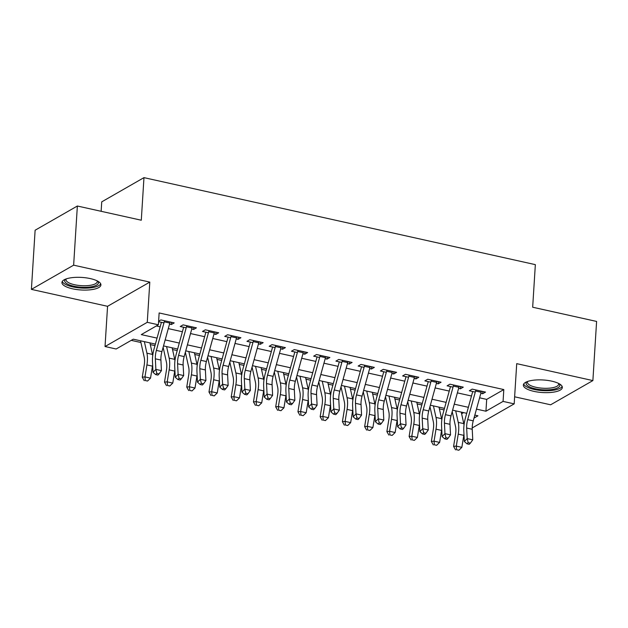 <?xml version="1.0" encoding="UTF-8"?>
<svg xmlns="http://www.w3.org/2000/svg" width="628" height="628" viewBox="0 0 628 628"><rect width="100%" height="100%" fill="white"/><g stroke="black" fill="none" stroke-linecap="round" stroke-linejoin="round"><path stroke-width="0.94" d="M72.526 288.801A19.531 6.288 -176.4 0 0 100.92 284.924A19.531 6.288 -176.4 0 0 90.33 278.596A19.531 6.288 -176.4 0 0 61.937 282.474A19.531 6.288 -176.4 0 0 72.526 288.801M533.949 391.37A19.531 6.288 -176.4 0 0 562.343 387.492A19.531 6.288 -176.4 0 0 551.753 381.157A19.531 6.288 -176.4 0 0 523.36 385.035A19.531 6.288 -176.4 0 0 533.949 391.37M155.391 344.097L133.277 339.183L116.149 349.003L105.033 346.53L147.266 322.313L158.389 324.786L141.269 334.606L157.047 338.107M107.561 306.307L149.802 282.098L73.641 265.165L77.362 206.015L35.121 230.225L31.4 289.375L107.561 306.307L105.033 346.53M101.139 211.298L101.736 201.855L143.969 177.638L535.346 264.639L532.67 307.225L596.6 321.434L592.879 380.584L516.718 363.651L514.183 403.875L472.201 427.943M514.63 396.794L550.638 404.793L592.879 380.584M131.228 340.352L140.915 342.511M150.296 344.591L154.975 345.636M172.535 349.537L177.206 350.573M194.774 354.482L199.445 355.519M217.013 359.42L221.684 360.464M239.244 364.366L243.923 365.402M261.484 369.311L266.162 370.347M283.723 374.249L288.393 375.293M305.962 379.194L310.632 380.238M328.193 384.14L332.871 385.176M350.432 389.085L355.11 390.121M372.671 394.023L377.342 395.067M394.91 398.968L399.581 400.005M417.149 403.914L421.82 404.95M439.38 408.852L444.059 409.896M73.641 265.165L31.4 289.375M169.513 324.119L171.35 324.527L174.207 322.894L160.862 319.927L158.609 321.214M191.752 329.064L193.589 329.472L196.446 327.832L183.101 324.872L180.244 326.505L186.194 327.824M213.991 334.01L215.828 334.418L218.677 332.777L205.34 329.81L202.483 331.451L208.433 332.769M236.23 338.947L238.067 339.356L240.916 337.723L227.571 334.755L224.722 336.388L230.672 337.715M258.469 343.893L260.298 344.301L263.156 342.66L249.811 339.701L246.961 341.334L252.903 342.653M280.7 348.838L282.537 349.246L285.395 347.606L272.05 344.639L269.192 346.279L275.142 347.598M302.939 353.776L304.776 354.184L307.626 352.551L294.289 349.584L291.431 351.217L297.382 352.544M325.178 358.721L327.015 359.13L329.865 357.497L316.528 354.53L313.67 356.162L319.621 357.489M347.417 363.667L349.246 364.075L352.104 362.435L338.759 359.467L335.909 361.108L341.852 362.427M369.649 368.605L371.486 369.013L374.343 367.38L360.998 364.413L358.148 366.046L364.091 367.372M391.888 373.55L393.725 373.958L396.582 372.326L383.237 369.358L380.38 370.991L386.33 372.318M414.127 378.496L415.964 378.904L418.813 377.263L405.476 374.296L402.619 375.937L408.569 377.255M436.366 383.433L438.203 383.841L441.052 382.209L427.707 379.241L424.858 380.882L430.808 382.201M458.605 388.379L460.434 388.787L463.291 387.154L449.946 384.187L447.097 385.82L453.039 387.146M461.611 413.766L463.621 412.612M479.604 397.814L486.684 399.392L503.813 389.572L159.135 312.956L158.389 324.786M156.341 325.963L160.164 326.811M168.28 328.609L182.403 331.749M190.512 333.554L204.634 336.694M212.751 338.5L226.873 341.64M234.99 343.438L249.112 346.577M257.229 348.383L271.351 351.523M279.468 353.329L293.59 356.469M301.699 358.274L315.821 361.406M323.938 363.212L338.06 366.352M346.177 368.157L360.299 371.297M368.416 373.103L382.538 376.235M390.647 378.04L404.77 381.18M412.886 382.986L427.009 386.126M435.125 387.931L449.248 391.071M457.365 392.869L471.487 396.009M480.836 393.324L482.673 393.732L485.53 392.092L472.185 389.125L469.328 390.765L475.278 392.084M158.586 321.693L163.955 322.886M149.802 282.098L147.266 322.313M503.813 389.572L503.067 401.402L514.183 403.875M77.362 206.015L141.292 220.224L143.969 177.638M474.022 418.052L477.955 415.799L474.831 415.108M466.714 413.303L452.592 410.163M444.483 408.357L430.361 405.217M422.244 403.419L408.122 400.279M400.005 398.474L385.882 395.334M377.766 393.528L363.643 390.388M355.526 388.591L341.404 385.451M333.295 383.645L319.173 380.505M311.056 378.7L296.934 375.56M288.817 373.762L274.695 370.622M266.578 368.817L252.456 365.677M244.347 363.871L230.225 360.731M222.108 358.933L207.986 355.793M199.869 353.988L185.747 350.848M177.63 349.042L163.508 345.902M476.487 409.118L485.946 411.222L503.067 401.402M165.164 339.913L179.286 343.053M187.395 344.858L201.517 347.998M209.634 349.804L223.756 352.944M231.873 354.741L245.995 357.882M254.112 359.687L268.235 362.827M276.351 364.632L290.474 367.773M298.583 369.57L312.705 372.71M320.822 374.516L334.944 377.656M343.061 379.461L357.183 382.601M365.3 384.399L379.422 387.539M387.531 389.344L401.653 392.484M409.77 394.29L423.892 397.43M432.009 399.227L446.131 402.367M454.248 404.173L468.37 407.313M486.684 399.392L485.946 411.222M482.814 391.487L482.673 393.732M460.575 386.55L460.434 388.787M438.344 381.604L438.203 383.841M416.105 376.659L415.964 378.904M393.866 371.721L393.725 373.958M371.627 366.776L371.486 369.013M349.388 361.83L349.246 364.075M327.157 356.892L327.015 359.13M304.918 351.947L304.776 354.184M282.679 347.001L282.537 349.246M260.439 342.064L260.298 344.301M238.208 337.118L238.067 339.356M215.969 332.173L215.828 334.418M193.73 327.235L193.589 329.472M171.491 322.29L171.35 324.527M481.401 391.173A8.761 3.642 102.5 0 1 481.134 392.257L473.245 420.846A12.521 5.197 -77.5 0 0 472.232 429.262L472.758 439.828L467.201 438.587L468.15 442.646L467.004 443.808L469.226 444.302L470.372 443.14L468.15 442.646M475.843 389.941A8.761 3.642 102.5 0 1 475.577 391.024L467.687 419.614A12.521 5.197 -77.5 0 0 466.667 428.021L467.201 438.587L464.335 441.5L463.802 430.934A18.777 7.795 102.5 0 1 465.332 418.319L472.727 391.519M464.335 441.5L467.004 443.808M470.372 443.14L472.758 439.828M452.207 411.568L455.543 426.577A12.521 5.197 102.5 0 1 455.535 434.403L453.589 446.39L456.289 446.108L458.236 434.121A18.777 7.795 -77.5 0 0 458.244 422.385L455.685 410.853M456.627 449.75L458.856 450.245L456.627 449.75L456.289 446.108L461.847 447.348L463.802 435.361A18.777 7.795 -77.5 0 0 463.966 434.215M464.037 424.897A18.777 7.795 -77.5 0 0 463.802 423.617L461.242 412.086M461.847 447.348L458.856 450.245M455.551 449.868L453.589 446.39M559.132 383.716A16.901 5.44 3.6 0 1 553.763 389.172A16.901 5.44 3.6 0 1 535.268 388.787A16.901 5.44 3.6 0 1 527.018 381.691M527.653 381.463A15.653 5.04 -176.4 0 0 527.426 382.209A15.653 5.04 -176.4 0 0 535.912 387.28A15.653 5.04 -176.4 0 0 558.661 384.171A15.653 5.04 -176.4 0 0 558.535 383.402M523.713 383.975A19.405 6.249 -176.4 0 0 534.122 389.446A19.405 6.249 -176.4 0 0 562.123 386.393M97.709 281.148A16.901 5.44 3.6 0 1 98.4 282.482A16.901 5.44 3.6 0 1 82.378 287.294A16.901 5.44 3.6 0 1 64.692 281.124A16.901 5.44 3.6 0 1 65.595 279.122M66.223 278.895A15.653 5.04 -176.4 0 0 66.003 279.641A15.653 5.04 -176.4 0 0 66.019 279.994A15.653 5.04 -176.4 0 0 81.844 285.685A15.653 5.04 -176.4 0 0 97.238 281.603A15.653 5.04 -176.4 0 0 97.222 281.25A15.653 5.04 -176.4 0 0 97.112 280.834M62.29 281.407A19.405 6.249 -176.4 0 0 81.153 288.04A19.405 6.249 -176.4 0 0 100.7 283.825M459.162 386.236A8.761 3.642 102.5 0 1 458.895 387.311L451.014 415.909A12.521 5.197 -77.5 0 0 449.993 424.316L450.519 434.882L444.962 433.65L445.911 437.7L444.765 438.862L446.987 439.357L448.133 438.195L445.911 437.7M453.604 384.995A8.761 3.642 102.5 0 1 453.338 386.079L445.448 414.668A12.521 5.197 -77.5 0 0 444.436 423.084L444.962 433.65L442.096 436.554L441.57 425.988A18.777 7.795 102.5 0 1 443.093 413.373L450.488 386.573M442.096 436.554L444.765 438.862M448.133 438.195L450.519 434.882M436.923 381.29A8.761 3.642 102.5 0 1 436.656 382.374L428.775 410.963A12.521 5.197 -77.5 0 0 427.754 419.371L428.288 429.937L422.723 428.704L423.672 432.755L422.526 433.917L424.756 434.411L425.902 433.249L423.672 432.755M431.365 380.058A8.761 3.642 102.5 0 1 431.098 381.133L423.217 409.731A12.521 5.197 -77.5 0 0 422.197 418.138L422.723 428.704L419.857 431.617L419.331 421.05A18.777 7.795 102.5 0 1 420.862 408.435L428.249 381.636M419.857 431.617L422.526 433.917M425.902 433.249L428.288 429.937M414.684 376.345A8.761 3.642 102.5 0 1 414.417 377.428L406.536 406.018A12.521 5.197 -77.5 0 0 405.515 414.433L406.049 424.999L400.491 423.759L401.441 427.817L400.295 428.979L402.517 429.474L403.663 428.312L401.441 427.817M409.126 375.112A8.761 3.642 102.5 0 1 408.859 376.196L400.978 404.785A12.521 5.197 -77.5 0 0 399.958 413.193L400.491 423.759L397.626 426.671L397.092 416.105A18.777 7.795 102.5 0 1 398.623 403.49L406.01 376.69M397.626 426.671L400.295 428.979M403.663 428.312L406.049 424.999M392.453 371.407A8.761 3.642 102.5 0 1 392.186 372.483L384.297 401.08A12.521 5.197 -77.5 0 0 383.276 409.487L383.81 420.054L378.252 418.821L379.202 422.872L378.056 424.033L380.278 424.528L381.424 423.366L379.202 422.872M386.887 370.167A8.761 3.642 102.5 0 1 386.62 371.25L378.739 399.84A12.521 5.197 -77.5 0 0 377.718 408.255L378.252 418.821L375.387 421.726L374.853 411.159A18.777 7.795 102.5 0 1 376.384 398.545L383.771 371.745M375.387 421.726L378.056 424.033M381.424 423.366L383.81 420.054M429.968 406.622L433.304 421.631A12.521 5.197 102.5 0 1 433.304 429.458L431.35 441.445L434.05 441.17L436.005 429.183A18.777 7.795 -77.5 0 0 436.005 417.439L433.446 405.908M434.395 444.812L436.617 445.307L434.395 444.812L434.05 441.17L439.616 442.402L441.562 430.416A18.777 7.795 -77.5 0 0 441.735 429.269M441.806 419.959A18.777 7.795 -77.5 0 0 441.562 418.68L439.003 407.14M439.616 442.402L436.617 445.307M433.312 444.922L431.35 441.445M407.737 401.677L411.065 416.694A12.521 5.197 102.5 0 1 411.065 424.52L409.118 436.507L411.819 436.225L413.766 424.238A18.777 7.795 -77.5 0 0 413.766 412.502L411.207 400.962M412.156 439.867L414.378 440.361L412.156 439.867L411.819 436.225L417.377 437.457L419.323 425.47A18.777 7.795 -77.5 0 0 419.496 424.332M419.567 415.014A18.777 7.795 -77.5 0 0 419.323 413.734L416.764 402.203M417.377 437.457L414.378 440.361M411.073 439.977L409.118 436.507M385.498 396.739L388.826 411.748A12.521 5.197 102.5 0 1 388.826 419.575L386.879 431.562L389.58 431.279L391.527 419.292A18.777 7.795 -77.5 0 0 391.527 407.556L388.968 396.017M389.917 434.921L392.139 435.416L389.917 434.921L389.58 431.279L395.138 432.519L397.084 420.532A18.777 7.795 -77.5 0 0 397.257 419.386M397.328 410.068A18.777 7.795 -77.5 0 0 397.092 408.789L394.525 397.257M395.138 432.519L392.139 435.416M388.834 435.039L386.879 431.562M363.259 391.794L366.595 406.803A12.521 5.197 102.5 0 1 366.587 414.629L364.64 426.616L367.341 426.341L369.288 414.354A18.777 7.795 -77.5 0 0 369.295 402.611L366.728 391.079M367.678 429.984L369.908 430.478L367.678 429.984L367.341 426.341L372.899 427.574L374.853 415.587A18.777 7.795 -77.5 0 0 375.018 414.441M375.089 405.131A18.777 7.795 -77.5 0 0 374.853 403.851L372.294 392.312M372.899 427.574L369.908 430.478M366.603 430.094L364.64 426.616M370.214 366.462A8.761 3.642 102.5 0 1 369.947 367.545L362.066 396.135A12.521 5.197 -77.5 0 0 361.045 404.542L361.571 415.108L356.013 413.876L356.963 417.926L355.817 419.088L358.039 419.583L359.185 418.421L356.963 417.926M364.656 365.229A8.761 3.642 102.5 0 1 364.389 366.305L356.5 394.902A12.521 5.197 -77.5 0 0 355.479 403.309L356.013 413.876L353.148 416.78L352.614 406.222A18.777 7.795 102.5 0 1 354.145 393.607L361.54 366.807M353.148 416.78L355.817 419.088M359.185 418.421L361.571 415.108M341.02 386.848L344.356 401.865A12.521 5.197 102.5 0 1 344.356 409.692L342.401 421.678L345.102 421.396L347.056 409.409A18.777 7.795 -77.5 0 0 347.056 397.673L344.497 386.134M345.439 425.038L347.669 425.533L345.439 425.038L345.102 421.396L350.659 422.628L352.614 410.641A18.777 7.795 -77.5 0 0 352.779 409.503M352.85 400.185A18.777 7.795 -77.5 0 0 352.614 398.906L350.055 387.374M350.659 422.628L347.669 425.533M344.364 425.148L342.401 421.678M347.975 361.516A8.761 3.642 102.5 0 1 347.708 362.599L339.827 391.189A12.521 5.197 -77.5 0 0 338.806 399.604L339.332 410.17L333.774 408.93L334.724 412.989L333.578 414.15L335.799 414.645L336.946 413.475L334.724 412.989M342.417 360.284A8.761 3.642 102.5 0 1 342.15 361.367L334.269 389.957A12.521 5.197 -77.5 0 0 333.248 398.364L333.774 408.93L330.909 411.842L330.383 401.276A18.777 7.795 102.5 0 1 331.914 388.661L339.301 361.861M330.909 411.842L333.578 414.15M336.946 413.475L339.332 410.17M318.781 381.91L322.117 396.92A12.521 5.197 102.5 0 1 322.117 404.746L320.162 416.733L322.863 416.45L324.817 404.463A18.777 7.795 -77.5 0 0 324.817 392.728L322.258 381.188M323.208 420.093L325.43 420.587L323.208 420.093L322.863 416.45L328.428 417.691L330.375 405.704A18.777 7.795 -77.5 0 0 330.548 404.558M330.618 395.24A18.777 7.795 -77.5 0 0 330.375 393.96L327.816 382.428M328.428 417.691L325.43 420.587M322.125 420.21L320.162 416.733M325.736 356.578A8.761 3.642 102.5 0 1 325.469 357.654L317.587 386.251A12.521 5.197 -77.5 0 0 316.567 394.659L317.101 405.225L311.535 403.985L312.485 408.043L311.339 409.205L313.568 409.699L314.714 408.538L312.485 408.043M320.178 355.338A8.761 3.642 102.5 0 1 319.911 356.421L312.03 385.011A12.521 5.197 -77.5 0 0 311.009 393.426L311.535 403.985L308.67 406.897L308.144 396.331A18.777 7.795 102.5 0 1 309.675 383.716L317.061 356.916M308.67 406.897L311.339 409.205M314.714 408.538L317.101 405.225M296.549 376.965L299.878 391.974A12.521 5.197 102.5 0 1 299.878 399.8L297.931 411.787L300.631 411.513L302.578 399.526A18.777 7.795 -77.5 0 0 302.578 387.782L300.019 376.251M300.969 415.155L303.191 415.65L300.969 415.155L300.631 411.513L306.189 412.745L308.136 400.758A18.777 7.795 -77.5 0 0 308.309 399.612M308.379 390.302A18.777 7.795 -77.5 0 0 308.136 389.022L305.577 377.483M306.189 412.745L303.191 415.65M299.886 415.265L297.931 411.787M303.505 351.633A8.761 3.642 102.5 0 1 303.23 352.716L295.348 381.306A12.521 5.197 -77.5 0 0 294.328 389.713L294.862 400.279L289.304 399.047L290.254 403.098L289.108 404.259L291.329 404.754L292.475 403.592L290.254 403.098M297.939 350.4A8.761 3.642 102.5 0 1 297.672 351.476L289.791 380.073A12.521 5.197 -77.5 0 0 288.77 388.481L289.304 399.047L286.439 401.951L285.905 391.393A18.777 7.795 102.5 0 1 287.436 378.778L294.822 351.97M286.439 401.951L289.108 404.259M292.475 403.592L294.862 400.279M274.31 372.019L277.639 387.036A12.521 5.197 102.5 0 1 277.639 394.863L275.692 406.85L278.392 406.567L280.339 394.58A18.777 7.795 -77.5 0 0 280.347 382.837L277.78 371.305M278.73 410.21L280.952 410.704L278.73 410.21L278.392 406.567L283.95 407.8L285.897 395.813A18.777 7.795 -77.5 0 0 286.07 394.674M286.14 385.356A18.777 7.795 -77.5 0 0 285.905 384.077L283.346 372.545M283.95 407.8L280.952 410.704M277.654 410.32L275.692 406.85M281.266 346.687A8.761 3.642 102.5 0 1 280.999 347.771L273.109 376.36A12.521 5.197 -77.5 0 0 272.097 384.776L272.623 395.342L267.065 394.101L268.015 398.152L266.869 399.322L269.09 399.816L270.236 398.647L268.015 398.152M275.708 345.455A8.761 3.642 102.5 0 1 275.433 346.538L267.552 375.128A12.521 5.197 -77.5 0 0 266.531 383.535L267.065 394.101L264.2 397.014L263.666 386.448A18.777 7.795 102.5 0 1 265.197 373.833L272.591 347.033M264.2 397.014L266.869 399.322M270.236 398.647L272.623 395.342M252.071 367.082L255.408 382.091A12.521 5.197 102.5 0 1 255.4 389.917L253.453 401.904L256.153 401.622L258.1 389.635A18.777 7.795 -77.5 0 0 258.108 377.899L255.549 366.36M256.491 405.264L258.72 405.759L256.491 405.264L256.153 401.622L261.711 402.862L263.666 390.875A18.777 7.795 -77.5 0 0 263.831 389.729M263.901 380.411A18.777 7.795 -77.5 0 0 263.666 379.131L261.107 367.6M261.711 402.862L258.72 405.759M255.415 405.382L253.453 401.904M259.026 341.75A8.761 3.642 102.5 0 1 258.76 342.825L250.878 371.423A12.521 5.197 -77.5 0 0 249.858 379.83L250.384 390.396L244.826 389.156L245.776 393.214L244.63 394.376L246.851 394.871L247.997 393.709L245.776 393.214M253.469 340.509A8.761 3.642 102.5 0 1 253.202 341.593L245.312 370.182A12.521 5.197 -77.5 0 0 244.3 378.598L244.826 389.156L241.961 392.068L241.435 381.502A18.777 7.795 102.5 0 1 242.958 368.887L250.352 342.087M241.961 392.068L244.63 394.376M247.997 393.709L250.384 390.396M229.832 362.136L233.169 377.145A12.521 5.197 102.5 0 1 233.169 384.972L231.214 396.959L233.914 396.684L235.869 384.697A18.777 7.795 -77.5 0 0 235.869 372.954L233.31 361.422M234.26 400.326L236.481 400.821L234.26 400.326L233.914 396.684L239.48 397.916L241.427 385.93A18.777 7.795 -77.5 0 0 241.599 384.783M241.67 375.473A18.777 7.795 -77.5 0 0 241.427 374.194L238.868 362.654M239.48 397.916L236.481 400.821M233.176 400.436L231.214 396.959M236.787 336.804A8.761 3.642 102.5 0 1 236.521 337.888L228.639 366.477A12.521 5.197 -77.5 0 0 227.619 374.885L228.152 385.451L222.587 384.218L223.537 388.269L222.391 389.431L224.62 389.925L225.766 388.763L223.537 388.269M231.23 335.564A8.761 3.642 102.5 0 1 230.963 336.647L223.081 365.245A12.521 5.197 -77.5 0 0 222.061 373.652L222.587 384.218L219.721 387.123L219.196 376.557A18.777 7.795 102.5 0 1 220.726 363.95L228.113 337.142M219.721 387.123L222.391 389.431M225.766 388.763L228.152 385.451M207.601 357.191L210.929 372.208A12.521 5.197 102.5 0 1 210.929 380.034L208.983 392.021L211.683 391.739L213.63 379.752A18.777 7.795 -77.5 0 0 213.63 368.008L211.071 356.476M212.021 395.381L214.242 395.876L212.021 395.381L211.683 391.739L217.241 392.971L219.188 380.984A18.777 7.795 -77.5 0 0 219.36 379.846M219.431 370.528A18.777 7.795 -77.5 0 0 219.188 369.248L216.629 357.709M217.241 392.971L214.242 395.876M210.937 395.491L208.983 392.021M214.548 331.859A8.761 3.642 102.5 0 1 214.281 332.942L206.4 361.532A12.521 5.197 -77.5 0 0 205.38 369.947L205.913 380.513L200.356 379.273L201.298 383.323L200.151 384.493L202.381 384.988L203.527 383.818L201.298 383.323M208.991 330.626A8.761 3.642 102.5 0 1 208.724 331.702L200.842 360.299A12.521 5.197 -77.5 0 0 199.822 368.707L200.356 379.273L197.49 382.185L196.957 371.619A18.777 7.795 102.5 0 1 198.487 359.004L205.874 332.204M197.49 382.185L200.151 384.493M203.527 383.818L205.913 380.513M185.362 352.253L188.69 367.262A12.521 5.197 102.5 0 1 188.69 375.089L186.744 387.076L189.444 386.793L191.391 374.806A18.777 7.795 -77.5 0 0 191.391 363.07L188.832 351.531M189.782 390.435L192.003 390.93L189.782 390.435L189.444 386.793L195.002 388.033L196.949 376.046A18.777 7.795 -77.5 0 0 197.121 374.9M197.192 365.582A18.777 7.795 -77.5 0 0 196.957 364.303L194.39 352.771M195.002 388.033L192.003 390.93M188.698 390.553L186.744 387.076M192.317 326.921A8.761 3.642 102.5 0 1 192.05 327.997L184.161 356.594A12.521 5.197 -77.5 0 0 183.141 365.001L183.674 375.568L178.117 374.327L179.066 378.386L177.92 379.548L180.142 380.042L181.288 378.88L179.066 378.386M186.752 325.681A8.761 3.642 102.5 0 1 186.485 326.764L178.603 355.354A12.521 5.197 -77.5 0 0 177.583 363.769L178.117 374.327L175.251 377.24L174.717 366.674A18.777 7.795 102.5 0 1 176.248 354.059L183.635 327.259M175.251 377.24L177.92 379.548M181.288 378.88L183.674 375.568M163.123 347.308L166.459 362.317A12.521 5.197 102.5 0 1 166.451 370.143L164.505 382.13L167.205 381.848L169.152 369.868A18.777 7.795 -77.5 0 0 169.16 358.125L166.593 346.593M167.543 385.498L169.764 385.992L167.543 385.498L167.205 381.848L172.763 383.088L174.71 371.101A18.777 7.795 -77.5 0 0 174.882 369.955M174.953 360.645A18.777 7.795 -77.5 0 0 174.717 359.357L172.158 347.826M172.763 383.088L169.764 385.992M166.467 385.608L164.505 382.13M170.078 321.976A8.761 3.642 102.5 0 1 169.811 323.059L161.93 351.649A12.521 5.197 -77.5 0 0 160.909 360.056L161.435 370.622L155.877 369.39L156.827 373.44L155.681 374.602L157.903 375.097L159.049 373.935L156.827 373.44M164.52 320.735A8.761 3.642 102.5 0 1 164.253 321.819L156.364 350.416A12.521 5.197 -77.5 0 0 155.344 358.824L155.877 369.39L153.012 372.294L152.478 361.728A18.777 7.795 102.5 0 1 154.009 349.121L161.404 322.313M153.012 372.294L155.681 374.602M159.049 373.935L161.435 370.622M140.539 340.8L144.22 357.379A12.521 5.197 102.5 0 1 144.22 365.206L142.266 377.192L144.966 376.91L146.921 364.923A18.777 7.795 -77.5 0 0 146.921 353.179L144.362 341.648M145.304 380.552L147.533 381.047L145.304 380.552L144.966 376.91L150.524 378.142L152.478 366.155A18.777 7.795 -77.5 0 0 152.643 365.017M152.714 355.699A18.777 7.795 -77.5 0 0 152.478 354.42L149.919 342.88M150.524 378.142L147.533 381.047M144.228 380.662L142.266 377.192M473.245 420.846L467.687 419.614M472.232 429.262L466.667 428.021M481.134 392.257L475.577 391.024M458.236 434.121L463.802 435.361M458.244 422.385L463.802 423.617M451.014 415.909L445.448 414.668M449.993 424.316L444.436 423.084M458.895 387.311L453.338 386.079M428.775 410.963L423.217 409.731M427.754 419.371L422.197 418.138M436.656 382.374L431.098 381.133M406.536 406.018L400.978 404.785M405.515 414.433L399.958 413.193M414.417 377.428L408.859 376.196M384.297 401.08L378.739 399.84M383.276 409.487L377.718 408.255M392.186 372.483L386.62 371.25M436.005 429.183L441.562 430.416M436.005 417.439L441.562 418.68M413.766 424.238L419.323 425.47M413.766 412.502L419.323 413.734M391.527 419.292L397.084 420.532M391.527 407.556L397.092 408.789M369.288 414.354L374.853 415.587M369.295 402.611L374.853 403.851M362.066 396.135L356.5 394.902M361.045 404.542L355.479 403.309M369.947 367.545L364.389 366.305M347.056 409.409L352.614 410.641M347.056 397.673L352.614 398.906M339.827 391.189L334.269 389.957M338.806 399.604L333.248 398.364M347.708 362.599L342.15 361.367M324.817 404.463L330.375 405.704M324.817 392.728L330.375 393.96M317.587 386.251L312.03 385.011M316.567 394.659L311.009 393.426M325.469 357.654L319.911 356.421M302.578 399.526L308.136 400.758M302.578 387.782L308.136 389.022M295.348 381.306L289.791 380.073M294.328 389.713L288.77 388.481M303.23 352.716L297.672 351.476M280.339 394.58L285.897 395.813M280.347 382.837L285.905 384.077M273.109 376.36L267.552 375.128M272.097 384.776L266.531 383.535M280.999 347.771L275.433 346.538M258.1 389.635L263.666 390.875M258.108 377.899L263.666 379.131M250.878 371.423L245.312 370.182M249.858 379.83L244.3 378.598M258.76 342.825L253.202 341.593M235.869 384.697L241.427 385.93M235.869 372.954L241.427 374.194M228.639 366.477L223.081 365.245M227.619 374.885L222.061 373.652M236.521 337.888L230.963 336.647M213.63 379.752L219.188 380.984M213.63 368.008L219.188 369.248M206.4 361.532L200.842 360.299M205.38 369.947L199.822 368.707M214.281 332.942L208.724 331.702M191.391 374.806L196.949 376.046M191.391 363.07L196.957 364.303M184.161 356.594L178.603 355.354M183.141 365.001L177.583 363.769M192.05 327.997L186.485 326.764M169.152 369.868L174.71 371.101M169.16 358.125L174.717 359.357M161.93 351.649L156.364 350.416M160.909 360.056L155.344 358.824M169.811 323.059L164.253 321.819M146.921 364.923L152.478 366.155M146.921 353.179L152.478 354.42"/></g></svg>
